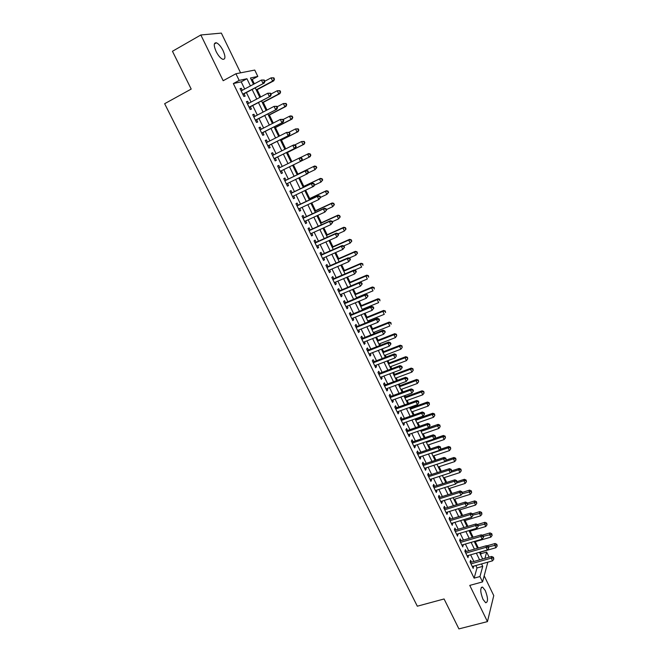 <?xml version="1.0" encoding="UTF-8"?>
<svg xmlns="http://www.w3.org/2000/svg" width="662" height="662" viewBox="0 0 662 662"><rect width="100%" height="100%" fill="white"/><g stroke="black" fill="none" stroke-linecap="round" stroke-linejoin="round"><path stroke-width="0.99" d="M485.279 590.529L482.557 587.078C480.024 587.74 480.165 591.836 482.995 599.35L485.701 602.784C488.242 602.072 488.101 597.993 485.279 590.529M223.069 50.602C220.909 46.406 218.683 43.8 216.4 42.798C213.66 42.6 213.569 45.504 216.135 51.528C218.303 55.732 220.52 58.322 222.78 59.307C225.519 59.489 225.618 56.593 223.069 50.602M480.711 554.897L481.059 553.664L486.661 552.067L489.135 557.189M240.596 72.837L221.348 33.1L200.834 34.978L172.459 51.272L191.202 89.072L164.648 103.702L417.317 606.202L444.078 598.969L458.915 628.9L487.455 621.61L493.761 595.61L484.179 575.816M244.692 89.014L241.208 81.84L233.347 83.553L239.164 80.4L235.929 73.747L254.754 70.064L257.808 76.42L250.459 77.984L253.505 84.281M254.332 83.834L252.214 79.432L257.808 76.42M481.059 553.664L480.347 552.182M478.345 548.028L475.275 541.673M473.131 537.23L470.186 531.123M467.893 526.373L465.063 520.514M462.63 515.475L459.924 509.856M457.343 504.51L454.761 499.156M452.03 493.504L449.564 488.399M446.693 482.433L444.351 477.592M441.322 471.319L439.113 466.727M435.927 460.14L433.842 455.812M430.515 448.91L428.554 444.847M425.062 437.623L423.233 433.833M419.592 426.287L417.896 422.761M416.133 419.112L415.901 418.632M414.089 414.884L412.525 411.632M410.771 408.007L410.366 407.155M408.562 403.431L407.13 400.452M405.392 396.852L404.796 395.619M403.009 391.921L401.71 389.223M399.98 385.64L399.203 384.026M397.423 380.344L396.257 377.936M394.544 374.378L393.576 372.375M391.813 368.717L390.787 366.591M389.082 363.057L387.924 360.658M386.169 357.033L385.284 355.188M383.588 351.679L382.247 348.891M380.501 345.283L379.756 343.735M378.076 340.243L376.537 337.057M374.808 333.483L374.204 332.216M372.532 328.757L370.794 325.166M369.082 321.616L368.618 320.648M366.955 317.214L365.027 313.209M363.33 309.692L363.008 309.022M361.361 305.612L359.226 301.202M355.734 293.953L353.4 289.12M350.074 282.235L347.542 276.989M344.397 270.46L341.658 264.783M338.687 258.627L335.742 252.52M332.945 246.727L329.792 240.198M327.177 234.778L323.809 227.802M321.376 222.763L317.801 215.349M315.551 210.69L311.761 202.829M309.692 198.55L305.687 190.242M303.808 186.353L299.58 177.59M297.892 174.098L293.44 164.871M291.901 161.685L287.465 152.492M285.727 148.876L281.466 140.054M279.513 136.008L275.433 127.559M273.265 123.066L269.376 114.998M266.993 110.058L263.286 102.378M260.679 96.983L257.162 89.684M471.485 562.179L470.583 560.317L470.078 561.98L473.198 568.385L473.438 566.2M466.296 551.496L465.386 549.626L464.873 551.256L468.001 557.694L468.241 555.492M461.083 540.763L460.164 538.876L459.635 540.49L462.779 546.953L463.011 544.735M455.845 529.972L454.926 528.077L454.38 529.658L457.533 536.162L457.765 533.928M450.582 519.132L449.655 517.229L449.093 518.785L452.262 525.314L452.485 523.063M445.286 508.242L444.359 506.331L443.78 507.853L446.966 514.415L447.537 512.876L447.189 512.156M439.973 497.294L439.038 495.375L438.443 496.872L441.645 503.468L442.233 501.953L441.86 501.184M434.628 486.297L433.693 484.369L433.08 485.834L436.299 492.462L436.903 490.981L436.506 490.161M429.266 475.242L428.322 473.305L427.685 474.737L430.921 481.398L431.55 479.95L431.127 479.089M423.87 464.136L422.919 462.192L422.273 463.59L425.525 470.285L426.163 468.862L425.724 467.96M418.45 452.974L417.499 451.021L416.828 452.394L420.097 459.122L420.759 457.723L420.296 456.772M413.005 441.761L412.045 439.791L411.359 441.132L414.644 447.893L415.322 446.536L414.834 445.534M407.527 430.49L406.567 428.513L405.864 429.82L409.166 436.614L409.861 435.282L409.348 434.239M402.024 419.162L401.056 417.168L400.336 418.458L403.655 425.285L404.366 423.978L403.837 422.886M396.497 407.775L395.528 405.781L394.784 407.031L398.119 413.891L398.847 412.625L398.292 411.483M390.944 396.331L389.968 394.329L389.206 395.545L392.558 402.446L393.302 401.205L392.732 400.013M385.358 384.837L384.374 382.818L383.596 384.01L386.964 390.936L387.733 389.728L387.129 388.495M379.748 373.285L378.763 371.258L377.961 372.408L381.345 379.376L382.131 378.201L381.511 376.91M374.104 361.667L373.111 359.632L372.292 360.757L375.702 367.758L376.504 366.616L375.859 365.275M368.436 349.999L367.443 347.947L366.599 349.04L370.025 356.073L370.852 354.964L370.174 353.574M362.743 338.265L361.742 336.205L360.881 337.264L364.315 344.339L365.167 343.264L364.464 341.824M357.017 326.482L356.007 324.413L355.13 325.431L358.581 332.539L359.449 331.497L358.73 330.007M351.257 314.632L350.248 312.547L349.354 313.54L352.821 320.681L353.707 319.672L352.962 318.132M345.473 302.716L344.463 300.631L343.545 301.582L347.029 308.765L347.939 307.789L347.161 306.192M339.664 290.75L338.646 288.649L337.703 289.567L341.211 296.783L342.138 295.848L341.335 294.201M333.822 278.719L332.796 276.608L331.836 277.486L335.361 284.743L336.304 283.841L335.485 282.136M327.947 266.629L326.92 264.502L325.936 265.354L329.477 272.645L330.446 271.776L329.593 270.022M322.046 254.473L321.012 252.338L320.003 253.149L323.569 260.48L324.554 259.645L323.677 257.832M316.113 242.259L315.071 240.107L314.045 240.885L317.628 248.25L318.637 247.456L317.735 245.594M310.147 229.979L309.104 227.819L308.053 228.555L311.653 235.962L312.687 235.2L311.752 233.281M304.156 217.632L303.097 215.464L302.029 216.168L305.654 223.607L306.705 222.887L305.745 220.909M298.123 205.228L297.072 203.044L295.98 203.706L299.613 211.186L300.689 210.508L299.704 208.472M292.066 192.75L291.007 190.565L289.898 191.186L293.547 198.708L294.648 198.062L293.63 195.969M285.984 180.213L284.917 178.012L283.783 178.599L287.449 186.163L288.574 185.55L287.531 183.407M279.852 167.602L278.785 165.401L277.626 165.947L281.325 173.543L282.467 172.981L281.391 170.771M273.679 154.883L272.628 152.723L271.453 153.228L275.16 160.866L276.327 160.336L275.251 158.119M267.473 142.107L266.438 139.972L265.239 140.443L268.971 148.123L270.154 147.634L269.07 145.4M261.233 129.255L260.216 127.162L258.991 127.592L262.74 135.313L263.956 134.858L262.864 132.615M254.961 116.338L253.96 114.278L252.71 114.667L256.484 122.429L257.717 122.015L256.624 119.764M248.647 103.346L247.671 101.327L246.396 101.675L250.186 109.478L251.444 109.106L250.344 106.839M252.214 79.432L251.262 79.639M233.347 83.553L474.116 578.149L477.004 567.963L475.821 565.53M473.868 561.508L470.624 554.814M468.679 550.809L465.403 544.04M463.466 540.06L460.148 533.216M458.228 529.261L454.877 522.343M452.965 518.412L449.572 511.42M447.678 507.506L444.252 500.439M442.365 496.541L438.898 489.4M437.019 485.536L433.519 478.312M431.649 474.464L428.115 467.173M426.262 463.342L422.687 455.977M420.842 452.171L417.226 444.723M415.388 440.942L411.739 433.411M409.919 429.655L406.228 422.05M404.416 418.31L400.684 410.622M398.888 406.915L395.115 399.145M393.327 395.462L389.521 387.609M387.75 383.952L383.902 376.016M382.139 372.375L378.25 364.357M376.496 360.749L372.565 352.647M370.828 349.064L366.856 340.88M365.134 337.322L361.121 329.047M359.408 325.514L355.353 317.156M353.649 313.647L349.553 305.207M347.864 301.723L343.727 293.192M342.055 289.741L337.868 281.118M336.213 277.692L331.985 268.979M330.338 265.586L326.068 256.782M324.43 253.414L320.118 244.526M318.496 241.183L314.144 232.197M312.538 228.887L308.136 219.809M306.539 216.524L302.095 207.355M300.515 204.103L296.022 194.835M294.458 191.616L289.915 182.257M288.367 179.063L283.783 169.604M282.244 166.427L277.635 156.935M276.062 153.7L271.461 144.2M269.856 140.898L265.247 131.399M263.617 128.031L259.007 118.523M257.344 115.089L252.727 105.589M251.03 102.089L246.421 92.581M242.309 90.289L241.349 88.311L240.049 88.617L243.864 96.462L245.147 96.131L244.038 93.855M487.836 562.154L482.557 581.906L469.763 585.398L487.455 621.61M482.557 581.906L479.95 576.544L482.739 566.366L481.555 563.916M474.116 578.149L479.95 576.544M200.834 34.978L223.177 80.714L235.929 73.747M484.932 558.38L486.661 552.067M255.234 87.864L259.843 97.422M261.548 100.938L266.157 110.496M267.82 113.947L272.438 123.496M274.068 126.881L278.677 136.43M280.283 139.748L284.892 149.298M286.456 152.55L291.065 162.091M292.604 165.277L297.197 174.785M298.744 177.995L303.287 187.404M304.851 190.639L309.344 199.949M310.925 203.217L315.377 212.436M316.966 215.738L321.368 224.857M322.973 228.183L327.334 237.211M328.956 240.571L333.267 249.508M334.906 252.892L339.176 261.738M340.822 265.148L345.051 273.903M346.706 277.345L350.893 286.009M352.565 289.476L356.702 298.049M358.39 301.541L362.495 310.031M364.191 313.556L368.246 321.947M369.959 325.497L373.972 333.813M375.702 337.388L379.665 345.614M381.411 349.213L385.334 357.356M387.088 360.98L390.977 369.032M392.74 372.689L396.588 380.658M398.367 384.332L402.173 392.227M403.961 395.926L407.726 403.729M409.53 407.453L413.253 415.182M415.066 418.93L418.756 426.576M420.577 430.35L424.226 437.913M426.063 441.711L429.679 449.192M431.525 453.015L435.099 460.421M438.277 467L454.736 461.604L453.42 458.857L436.961 464.277L440.487 471.584M442.357 475.457L445.857 482.706M447.735 486.595L451.194 493.761M453.081 497.675L456.507 504.775M458.41 508.706L461.795 515.723M463.706 519.678L467.058 526.629M468.977 530.601L472.296 537.47M474.224 541.475L477.509 548.268M479.445 552.29L482.697 559.009M250.418 85.936L246.934 78.737L239.164 80.4M479.611 559.887L476.359 553.167M474.422 549.162L471.137 542.368M469.209 538.38L465.891 531.52M463.971 527.548L460.62 520.613M458.708 516.666L455.315 509.657M453.42 505.727L449.994 498.643M448.1 494.737L444.641 487.58M442.762 483.69L439.262 476.458M437.4 472.594L433.858 465.278M432.005 461.439L428.43 454.049M426.585 450.234L422.968 442.762M421.14 438.972L417.482 431.417M415.662 427.652L411.971 420.022M410.159 416.274L406.435 408.562M404.631 404.846L400.866 397.051M399.078 393.352L395.272 385.483M393.493 381.808L389.645 373.848M387.882 370.207L383.993 362.164M382.239 358.539L378.316 350.413M376.57 346.822L372.607 338.605M370.877 335.038L366.864 326.738M365.151 323.197L361.096 314.814M359.4 311.297L355.295 302.824M353.616 299.34L349.47 290.775M347.798 287.316L343.619 278.661M341.956 275.227L337.728 266.488M336.081 263.087L331.811 254.249M330.181 250.873L325.861 241.953M324.239 238.601L319.887 229.59M318.281 226.263L313.871 217.161M312.282 213.867L307.83 204.666M306.258 201.405L301.756 192.112M300.192 188.877L295.657 179.485M294.102 176.282L289.517 166.791M287.978 163.613L283.369 154.081M281.797 150.837L277.196 141.304M275.591 137.994L270.981 128.461M269.351 125.085L264.734 115.552M263.071 112.101L258.461 102.569M256.765 99.06L252.148 89.519M241.208 81.84L246.934 78.737M477.004 567.963L482.739 566.366M240.207 88.931L241.349 88.311M246.529 101.94L247.671 101.327M252.81 114.882L253.96 114.278M259.065 127.749L260.216 127.162M265.288 140.559L266.438 139.972M271.478 153.294L272.628 152.723M277.643 165.963L278.785 165.401M281.317 173.535L282.467 172.981M287.424 186.105L288.574 185.55M293.498 198.608L294.648 198.062M299.547 211.037L300.689 210.508M305.554 223.417L306.705 222.887M311.537 235.722L312.687 235.2M317.487 247.969L318.637 247.456M323.412 260.149L324.554 259.645M329.295 272.272L330.446 271.776M335.154 284.329L336.304 283.841M340.988 296.328L342.138 295.848M346.789 308.26L347.939 307.789M352.556 320.143L353.707 319.672M358.299 331.96L359.449 331.497M364.017 343.71L365.167 343.264M369.702 355.411L370.852 354.964M375.354 367.054L376.504 366.616M380.981 378.631L382.131 378.201M386.583 390.158L387.733 389.728M392.152 401.619L393.302 401.205M397.697 413.03L398.847 412.625M403.216 424.383L404.366 423.978M408.711 435.679L409.861 435.282M414.172 446.924L415.322 446.536M419.609 458.112L420.759 457.723M425.012 469.242L426.163 468.862M430.399 480.322L431.55 479.95M435.753 491.345L436.903 490.981M441.091 502.309L442.233 501.953M446.395 513.232L447.537 512.876M451.674 524.097L452.816 523.75M456.921 534.904L458.071 534.565M462.15 545.662L463.301 545.331M467.355 556.37L468.506 556.047M472.536 567.028L473.686 566.705M242.863 94.409L264.221 83.064L242.755 94.178M264.403 81.459L262.988 83.354L261.399 80.044L264.262 80.019L263.774 80.135L264.403 81.459L264.899 81.343L264.262 80.019M241.167 90.909L261.399 80.044L263.774 80.135M264.221 83.064L264.899 81.343M256.326 90.131L273.795 80.814L272.628 81.087L271.081 77.859L264.833 81.211M256.194 89.858L272.628 81.087L274.473 79.134L273.861 77.843L273.389 77.951L274.01 79.241M273.389 77.951L271.081 77.859L273.861 77.843M274.473 79.134L273.795 80.814M249.177 107.401L270.535 96.205L249.086 107.203M270.741 94.649L269.326 96.536L267.746 93.243L270.593 93.201L270.104 93.334L270.741 94.649L271.221 94.517L270.593 93.201M247.505 103.951L267.746 93.243L270.104 93.334M270.535 96.205L271.221 94.517M255.458 120.319L276.815 109.28L255.383 120.17M277.039 107.765L275.632 109.652L274.051 106.375L276.89 106.309L276.41 106.458L277.039 107.765L277.51 107.616L276.89 106.309M253.811 116.934L274.051 106.375L276.41 106.458M276.815 109.28L277.51 107.616M261.705 133.17L283.063 122.28L261.647 133.062M283.311 120.807L281.896 122.693L280.332 119.441L283.146 119.35L282.682 119.508L283.311 120.807L283.775 120.65L283.146 119.35M260.083 129.843L280.332 119.441L282.682 119.508M283.063 122.28L283.775 120.65M267.92 145.963L289.277 135.214L267.878 145.888M289.542 133.79L288.135 135.669L286.58 132.433L289.377 132.317L288.922 132.491L289.542 133.79L289.997 133.608L289.377 132.317M266.323 142.686L286.58 132.433L288.922 132.491M289.277 135.214L289.997 133.608M262.45 102.817L279.927 93.623L278.776 93.938L277.246 90.735L270.99 94.029M262.342 102.585L278.776 93.938L280.614 91.977L280.001 90.694L279.546 90.818L280.158 92.101M279.546 90.818L277.246 90.735L280.001 90.694M280.614 91.977L279.927 93.623M268.54 115.436L286.025 106.367L284.9 106.723L283.369 103.537L277.113 106.789M268.458 115.254L284.9 106.723L286.72 104.745L286.108 103.471L285.661 103.611L286.274 104.886M285.661 103.611L283.369 103.537L286.108 103.471M286.72 104.745L286.025 106.367M274.606 127.989L292.083 119.052L290.982 119.45L289.468 116.272L283.212 119.483M274.54 127.857L290.982 119.45L292.794 117.455L292.19 116.189L291.752 116.338L292.356 117.613M291.752 116.338L289.468 116.272L290.577 115.891L292.19 116.189M292.794 117.455L292.083 119.052M280.63 140.476L298.123 131.664L297.039 132.102L295.525 128.941L289.004 132.243M280.589 140.394L297.039 132.102L298.835 130.1L298.239 128.833L297.801 129.007L298.405 130.265M297.801 129.007L295.525 128.941L298.239 128.833M298.835 130.1L298.123 131.664M274.101 158.681L295.459 148.073L274.076 158.64M295.74 146.699L294.342 148.569L292.794 145.35L293.911 144.862L295.566 145.218L295.12 145.408L295.74 146.699L296.187 146.501L295.566 145.218M272.537 155.462L292.794 145.35L295.12 145.408M295.459 148.073L296.187 146.501M286.629 152.905L304.123 144.217L303.064 144.688L301.558 141.544L294.607 145.011M286.613 152.864L303.064 144.688L304.851 142.678L304.247 141.42L303.825 141.602L304.429 142.86M303.825 141.602L301.558 141.544L304.247 141.42M304.851 142.678L304.123 144.217M302.344 159.327L301.731 158.044L301.293 158.259L301.905 159.542L302.344 159.327L301.607 160.874L280.249 171.334M301.905 159.542L300.515 161.412L298.976 158.21L300.068 157.68L301.731 158.044M278.785 168.131L298.976 158.21L301.293 158.259M301.615 160.858L309.055 157.208L307.565 154.089L300.192 157.705M310.834 155.189L310.097 156.704L309.055 157.208L310.834 155.189L310.238 153.94L309.816 154.138L310.42 155.388M309.816 154.138L307.565 154.089L308.608 153.584L310.238 153.94M308.467 172.087L307.863 170.813L307.433 171.036L308.045 172.31L308.467 172.087L307.722 173.601L286.381 183.962M308.045 172.31L306.655 174.18L305.124 170.995L306.2 170.424L284.825 180.743M284.85 180.809L305.124 170.995L307.433 171.036M307.863 170.813L306.2 170.424M314.558 166.021L297.056 174.503L314.558 166.021L316.188 166.394L315.782 166.609L316.378 167.85L316.784 167.635L316.188 166.394M307.987 173.063L315.021 169.671L313.531 166.559L315.782 166.609M316.784 167.635L315.021 169.671L316.378 167.85M314.566 184.772L313.953 183.506L313.54 183.755L314.144 185.021L314.566 184.772L313.805 186.262L292.488 196.515M314.144 185.021L312.762 186.883L311.239 183.713L312.29 183.109L290.908 193.279M290.966 193.387L311.239 183.713L313.54 183.755M313.953 183.506L312.29 183.109M314.342 185.211L320.954 182.067L319.473 178.972L320.474 178.401L302.973 186.75M321.715 179.013L322.303 180.254L322.7 180.023L322.113 178.781L319.473 178.972L303.014 186.833M322.7 180.023L320.954 182.067L322.303 180.254M320.474 178.401L322.113 178.781M320.623 197.4L320.019 196.142L319.614 196.399L320.218 197.657L320.623 197.4L318.836 199.519L298.554 209.01M320.218 197.657L318.836 199.519L317.321 196.366L318.348 195.72L296.965 205.741M297.039 205.89L317.321 196.366L319.614 196.399M320.019 196.142L318.348 195.72M326.656 209.962L326.052 208.704L325.654 208.977L326.258 210.235L326.656 209.962L324.877 212.088L304.594 221.439M326.258 210.235L324.877 212.088L323.37 208.952L324.38 208.265L302.989 218.137M303.088 218.336L323.37 208.952L325.654 208.977M326.052 208.704L324.38 208.265M332.655 222.449L332.059 221.207L331.662 221.497L332.266 222.738L332.655 222.449L330.892 224.592L310.602 233.802M332.266 222.738L330.892 224.592L329.386 221.472L330.379 220.752L308.988 230.475M309.104 230.715L329.386 221.472L331.662 221.497M332.059 221.207L330.379 220.752M338.621 234.878L338.025 233.636L337.645 233.943L338.241 235.184L338.621 234.878L336.867 237.029L316.585 246.107M338.241 235.184L336.867 237.029L335.377 233.926L336.346 233.165L314.955 242.747M315.087 243.037L335.377 233.926L337.645 233.943M338.025 233.636L336.346 233.165M344.563 247.24L343.967 246.007L344.182 247.563L344.563 247.24L342.817 249.4L322.526 258.346M344.182 247.563L342.817 249.4L341.335 246.314L342.279 245.519L320.888 254.953M321.045 255.292L341.335 246.314L343.595 246.33M343.967 246.007L342.279 245.519M350.463 259.545L349.875 258.312L349.511 258.652L350.099 259.876L350.463 259.545L348.733 261.713L328.443 270.518M350.099 259.876L348.733 261.713L347.26 258.643L348.179 257.808L326.788 267.1M326.97 267.481L347.26 258.643L349.511 258.652M349.875 258.312L348.179 257.808M356.338 271.776L355.759 270.559L355.395 270.907L355.982 272.132L356.338 271.776L354.625 273.96L334.335 282.633M355.982 272.132L354.625 273.96L353.152 270.907L354.054 270.038L332.663 279.19M332.862 279.604L353.152 270.907L355.395 270.907M355.759 270.559L354.054 270.038M362.188 283.948L361.601 282.74L361.841 284.312L362.188 283.948L360.484 286.141L340.185 294.681M361.841 284.312L360.484 286.141L359.019 283.104L359.905 282.202L338.505 291.214M338.729 291.677L359.019 283.104L361.253 283.096M361.601 282.74L359.905 282.202M368.006 296.063L367.427 294.855L367.658 296.444L368.006 296.063L366.309 298.264L346.011 306.672M367.658 296.444L366.309 298.264L364.853 295.244L365.714 294.3L344.314 303.171M344.563 303.676L364.853 295.244L367.079 295.227M367.427 294.855L365.714 294.3M373.79 308.111L373.211 306.911L372.88 307.3L373.459 308.5L373.79 308.111L372.11 310.329L351.812 318.596M373.459 308.5L372.11 310.329L370.662 307.317L371.498 306.341L350.099 315.079M350.363 315.625L370.662 307.317L372.88 307.3M373.211 306.911L371.498 306.341M379.541 320.102L378.97 318.902L378.647 319.307L379.218 320.507L379.541 320.102L377.878 322.32L357.579 330.47M379.218 320.507L377.878 322.32L376.438 319.332L377.257 318.314L355.85 326.92M356.139 327.508L376.438 319.332L378.647 319.307M378.97 318.902L377.257 318.314M385.276 332.026L384.696 330.834L384.953 332.448L385.276 332.026L383.612 334.26L363.314 342.279M384.953 332.448L383.612 334.26L382.181 331.281L382.984 330.239L361.576 338.704M361.882 339.333L382.181 331.281L384.382 331.257M384.696 330.834L382.984 330.239M320.598 197.334L326.854 194.396L325.381 191.318L326.366 190.706L308.856 198.948M327.616 191.359L328.203 192.584L328.592 192.344L328.004 191.111L325.381 191.318L308.922 199.063M328.592 192.344L326.854 194.396L328.203 192.584M326.366 190.706L328.004 191.111M326.465 209.556L332.729 206.668L331.265 203.606L332.225 202.953L314.715 211.079M333.483 203.639L334.07 204.864L333.871 203.375L331.265 203.606L314.798 211.244M334.451 204.599L332.729 206.668L334.07 204.864M332.225 202.953L333.871 203.375M332.307 221.729L338.572 218.874L337.115 215.829L338.05 215.142L320.54 223.144M339.325 215.853L339.912 217.07L339.697 215.58L337.115 215.829L320.64 223.351M340.285 216.797L338.572 218.874L339.912 217.07M338.05 215.142L339.697 215.58M338.117 233.827L344.381 231.021L342.933 227.985L343.851 227.265L326.341 235.151M345.142 228.009L345.721 229.218L345.506 227.72L342.933 227.985L326.465 235.407M346.085 228.928L344.381 231.021L345.721 229.218M343.851 227.265L345.506 227.72M343.735 245.941L350.165 243.103L348.725 240.091L349.619 239.33L332.109 247.1M350.918 240.099L351.497 241.307L351.274 239.801L348.725 240.091L332.25 247.389M351.853 241.001L350.165 243.103L351.497 241.307M349.619 239.33L351.274 239.801M349.114 258.089L355.916 255.127L354.484 252.123L355.362 251.337L337.852 258.991M356.677 252.131L357.248 253.331L357.025 251.817L354.484 252.123L338.009 259.322M357.596 253.016L355.916 255.127L357.248 253.331M355.362 251.337L357.025 251.817M354.468 270.162L361.642 267.084L360.211 264.105L361.071 263.277L343.561 270.816M362.395 264.105L362.966 265.297L362.743 263.774L360.211 264.105L343.743 271.197M361.071 263.277L362.743 263.774M350.868 285.951L367.336 278.992L365.921 276.021L366.756 275.16L349.238 282.591M368.097 276.013L368.66 277.204L368.428 275.673L365.921 276.021L349.445 283.005M366.756 275.16L368.428 275.673M356.528 297.685L373.004 290.833L371.589 287.879L372.408 286.977L354.898 294.3M373.757 287.871L374.328 289.046L374.088 287.507L371.589 287.879L355.113 294.755M372.408 286.977L374.088 287.507M362.172 309.369L378.647 302.617L377.241 299.671L378.035 298.744L360.525 305.952M379.4 299.663L379.963 300.838L379.715 299.29L377.241 299.671L360.765 306.448M378.035 298.744L379.715 299.29M367.782 320.987L384.258 314.334L382.859 311.413L383.637 310.453L366.119 317.553M385.011 311.397L385.565 312.563L385.317 311.008L382.859 311.413L366.384 318.091M383.637 310.453L385.317 311.008M373.368 332.556L389.844 326.002L388.445 323.089L389.206 322.096L371.696 329.088M390.588 323.073L391.151 324.231L390.894 322.667L388.445 323.089L371.97 329.668M389.206 322.096L390.894 322.667M367.6 351.092L387.899 343.173L389.322 346.135L369.024 354.021M367.278 350.421L388.677 342.089L387.899 343.173L390.092 343.139L390.663 344.323L390.969 343.892L390.398 342.709L390.092 343.139M390.398 342.709L388.677 342.089M389.322 346.135L390.663 344.323M373.285 362.801L393.584 355.006L395.007 357.952L374.709 365.714M372.946 362.089L394.345 353.889L393.584 355.006L395.768 354.964L396.339 356.148L396.075 354.518L395.768 354.964M396.075 354.518L394.345 353.889M395.007 357.952L396.339 356.148M378.945 374.444L399.244 366.773L400.659 369.71L380.36 377.348M378.581 373.691L399.989 365.623L399.244 366.773L401.42 366.731L401.983 367.907L402.281 367.443L401.718 366.268L401.42 366.731M401.718 366.268L399.989 365.623M400.659 369.71L401.983 367.907M384.581 386.029L404.879 378.482L406.278 381.403L385.979 388.917M384.2 385.243L405.599 377.307L404.879 378.482L407.047 378.441L407.602 379.607L407.891 379.127L407.329 377.961L407.047 378.441M407.329 377.961L405.599 377.307M406.278 381.403L407.602 379.607M378.921 344.058L395.396 337.612L394.006 334.715L394.751 333.689L377.241 340.574M396.149 334.691L396.703 335.849L396.439 334.277L394.006 334.715L377.53 341.187M396.703 335.849L395.396 337.612M394.751 333.689L396.439 334.277M384.448 355.511L400.924 349.164L399.542 346.284L400.27 345.216L382.752 352.002M401.677 346.251L402.223 347.401L401.958 345.821L399.542 346.284L383.066 352.656M402.223 347.401L400.924 349.164M400.27 345.216L401.958 345.821M389.951 366.905L406.427 360.658L405.053 357.786L405.756 356.694L388.246 363.372M407.171 357.753L407.718 358.895L407.453 357.315L405.053 357.786L388.577 364.059M407.718 358.895L406.427 360.658M405.756 356.694L407.453 357.315M395.421 378.242L411.896 372.094L410.531 369.239L411.218 368.113L393.708 374.684M412.649 369.197L413.196 370.339L412.923 368.742L410.531 369.239L394.055 375.412M413.196 370.339L411.896 372.094M411.218 368.113L412.923 368.742M390.183 397.564L410.481 390.133L411.872 393.038L391.581 400.436M389.777 396.737L411.185 388.925L410.481 390.133L412.641 390.084L413.196 391.242L413.477 390.762L412.914 389.595L412.641 390.084M412.914 389.595L411.185 388.925M411.872 393.038L413.196 391.242M400.874 389.529L417.341 383.472L415.984 380.633L416.655 379.475L399.145 385.946M418.094 380.584L418.632 381.726L418.359 380.12L415.984 380.633L399.509 386.716M418.632 381.726L417.341 383.472M416.655 379.475L418.359 380.12M395.76 409.033L416.05 401.735L417.441 404.623L397.15 411.888M395.338 408.164L416.737 400.485L416.05 401.735L418.202 401.677L418.756 402.827L418.475 401.172L418.202 401.677M418.475 401.172L416.737 400.485M417.441 404.623L418.756 402.827M406.294 400.758L422.761 394.8L421.413 391.97L422.066 390.787L404.556 397.15M423.514 391.921L424.052 393.054L423.771 391.449L421.413 391.97L404.937 397.953M424.052 393.054L422.761 394.8M422.066 390.787L423.771 391.449M401.304 420.444L421.595 413.27L422.985 416.141L402.686 423.291M400.866 419.543L422.265 411.987L421.595 413.27L423.746 413.204L424.292 414.354L424.557 413.841L424.003 412.691L423.746 413.204M424.003 412.691L422.265 411.987M422.985 416.141L424.292 414.354M411.69 411.93L428.157 406.071L426.816 403.257L427.445 402.041L409.935 408.305M428.902 403.199L429.439 404.325L429.158 402.711L428.902 403.199L426.816 403.257L410.341 409.141M429.439 404.325L428.157 406.071M427.445 402.041L429.158 402.711M406.824 431.806L427.114 424.747L428.496 427.602L408.197 434.636M406.369 430.863L427.768 423.432L427.114 424.747L429.257 424.673L429.803 425.823L430.06 425.294L429.514 424.152L429.257 424.673M429.514 424.152L427.768 423.432M428.496 427.602L429.803 425.823M417.06 423.051L433.527 417.283L432.187 414.486L432.807 413.237L415.297 419.402M434.272 414.42L434.802 415.546L434.512 413.924L434.272 414.42L432.187 414.486L415.719 420.279M434.802 415.546L433.527 417.283M432.807 413.237L434.512 413.924M412.318 443.11L432.609 436.167L433.974 439.014L413.684 445.923M411.838 442.133L433.238 434.826L432.609 436.167L434.735 436.093L435.282 437.234L435.53 436.697L434.984 435.555L434.735 436.093M434.984 435.555L433.238 434.826M433.974 439.014L435.282 437.234M422.397 434.123L438.865 428.446L437.532 425.658L438.136 424.383L420.627 430.449M439.609 425.592L440.147 426.709L439.849 425.078L421.065 431.359M440.147 426.709L438.865 428.446M438.136 424.383L439.849 425.078M417.78 454.355L438.07 447.529L439.436 450.359L419.145 457.161M417.292 453.338L438.683 446.155L438.07 447.529L440.189 447.454L440.735 448.588L440.437 446.9L440.189 447.454M440.437 446.9L438.683 446.155M439.436 450.359L440.735 448.588M427.718 445.137L444.185 439.551L442.853 436.779L443.441 435.472L434.289 438.592M444.922 436.705L445.452 437.814L445.154 436.184L444.922 436.705L442.853 436.779L426.386 442.382M445.452 437.814L444.185 439.551M443.441 435.472L445.154 436.184M423.217 465.552L443.507 458.84L444.864 461.654L424.574 468.34M422.712 464.492L444.103 457.434L443.507 458.84L445.617 458.758L446.163 459.883L445.857 458.195L445.617 458.758M445.857 458.195L444.103 457.434M444.864 461.654L446.163 459.883M433.006 456.093L449.473 450.599L448.149 447.843L448.72 446.511L440.156 449.382M450.218 447.769L450.739 448.869L450.441 447.231L450.218 447.769L448.149 447.843L431.69 453.362M450.739 448.869L449.473 450.599M448.72 446.511L450.441 447.231M428.628 476.681L448.919 470.086L450.268 472.891L429.986 479.462M428.107 475.597L449.49 468.655L448.919 470.086L451.021 470.003L451.558 471.121L451.252 469.424L451.021 470.003M451.252 469.424L449.49 468.655M450.268 472.891L451.558 471.121M455.481 458.774L456.002 459.875L455.696 458.228L455.481 458.774L453.42 458.857L453.975 457.492L445.981 460.123M456.002 459.875L454.736 461.604M453.975 457.492L455.696 458.228M434.015 487.77L454.298 481.282L455.638 484.079L435.364 490.525M433.469 486.644L454.86 479.818L454.298 481.282L456.399 481.191L456.937 482.308L456.623 480.604L456.399 481.191M456.623 480.604L454.86 479.818M455.638 484.079L456.937 482.308M443.515 477.856L459.974 472.544L458.667 469.813L459.196 468.423L451.666 470.864M460.719 469.73L461.24 470.823L460.926 469.176L460.719 469.73L458.667 469.813L450.607 472.428M461.24 470.823L459.974 472.544M459.196 468.423L460.926 469.176M439.378 498.792L459.66 492.429L460.992 495.201L440.71 501.548M438.815 497.634L460.198 490.931L459.66 492.429L461.745 492.329L462.283 493.438L461.96 491.734L461.745 492.329M461.96 491.734L460.198 490.931M460.992 495.201L462.283 493.438M448.728 488.664L465.187 483.442L463.888 480.72L464.401 479.296L457.111 481.63M465.924 480.637L466.445 481.721L466.131 480.066L465.924 480.637L463.888 480.72L456.333 483.128M466.445 481.721L465.187 483.442M464.401 479.296L466.131 480.066M444.707 509.773L464.989 503.509L466.313 506.273L446.039 512.504M444.128 508.573L465.51 501.986L464.989 503.509L467.066 503.41L467.604 504.518L467.811 503.906L467.273 502.806L467.066 503.41M467.273 502.806L465.51 501.986M466.313 506.273L467.604 504.518M453.925 499.413L470.376 494.282L469.085 491.576L469.581 490.12L462.291 492.412M471.112 491.485L471.634 492.569L471.311 490.898L471.112 491.485L462.026 493.786M471.634 492.569L470.376 494.282M469.581 490.12L471.311 490.898M450.019 520.688L470.293 514.548L471.609 517.295L451.343 523.41M449.424 519.463L470.798 512.992L470.293 514.548L472.362 514.44L472.891 515.541L472.569 513.82L472.362 514.44M464.228 520.762L480.678 515.806L479.396 513.133L479.867 511.618L472.577 513.836L470.798 512.992M471.609 517.295L472.891 515.541M459.089 510.112L475.539 505.073L474.249 502.375L474.737 500.902L467.446 503.145M476.276 502.284L476.789 503.36L476.466 501.688L476.276 502.284L467.637 504.419M476.789 503.36L475.539 505.073M474.737 500.902L476.466 501.688M455.299 531.561L475.564 525.52L476.88 528.259L456.614 534.267M454.686 530.295L476.052 523.94L475.564 525.52L477.633 525.413L478.163 526.505L477.832 524.776L477.633 525.413M477.832 524.776L476.052 523.94M476.88 528.259L478.163 526.505M481.415 513.025L481.928 514.101L481.597 512.421L481.415 513.025L473.049 515.053M481.928 514.101L480.678 515.806M479.867 511.618L481.597 512.421M460.553 542.377L480.819 536.443L482.126 539.166L461.861 545.074M459.924 541.077L481.291 534.838L480.819 536.443L482.879 536.336L483.401 537.42L483.591 536.774L483.07 535.69L482.879 536.336M483.07 535.69L481.291 534.838M482.126 539.166L483.401 537.42M469.35 531.363L485.792 526.497L484.518 523.832L484.965 522.293L477.368 524.561M486.529 523.725L487.042 524.792L486.711 523.104L486.529 523.725L478.27 525.686M487.042 524.792L485.792 526.497M484.965 522.293L486.711 523.104M465.783 553.142L486.049 547.317L487.348 550.031L467.091 555.823M465.138 551.81L486.504 545.678L486.049 547.317L488.101 547.201L488.622 548.285L488.804 547.623L488.283 546.547L488.101 547.201M488.283 546.547L486.504 545.678M487.348 550.031L488.622 548.285M474.439 541.913L490.881 537.13L489.615 534.474L490.046 532.918L482.126 535.235M491.618 534.366L492.131 535.426L491.792 533.746L491.618 534.366L483.368 536.303M492.131 535.426L490.881 537.13M490.046 532.918L491.792 533.746M470.988 563.85L491.245 558.14L492.545 560.83L472.287 566.523M470.326 562.485L491.684 556.469L491.245 558.14L493.298 558.016L493.811 559.092L493.471 557.346L493.298 558.016M493.471 557.346L491.684 556.469M492.545 560.83L493.811 559.092M479.511 552.414L495.954 547.714L494.688 545.074L495.102 543.485L486.868 545.86M496.682 544.958L497.187 546.018L496.848 544.321L496.682 544.958L488.44 546.87M497.187 546.018L495.954 547.714M495.102 543.485L496.848 544.321M482.557 587.078L481.291 587.417M216.4 42.798L214.356 43.957"/></g></svg>
